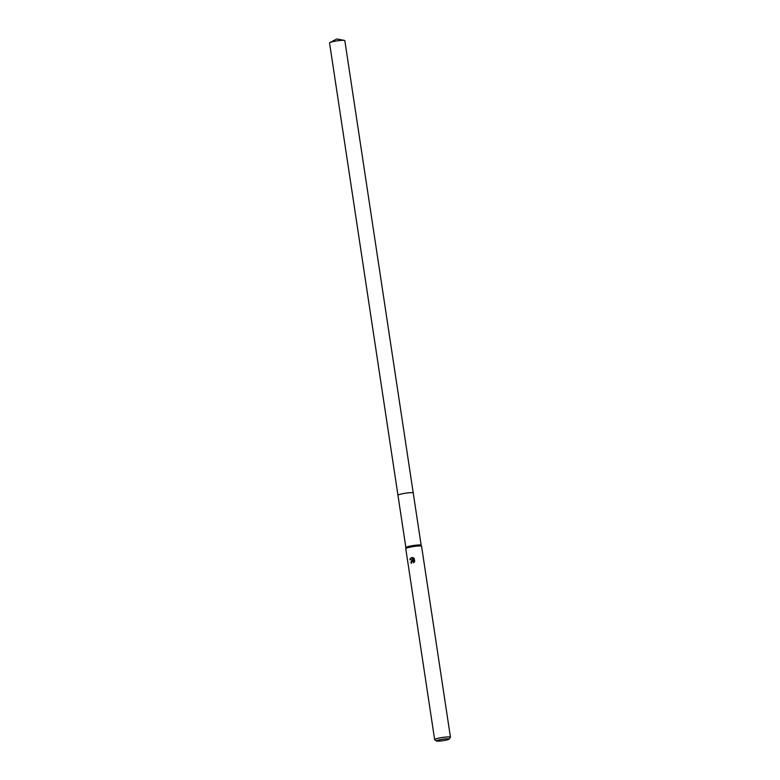 <?xml version="1.0" encoding="UTF-8"?>
<svg xmlns="http://www.w3.org/2000/svg" width="780" height="780" viewBox="0 0 780 780"><rect width="100%" height="100%" fill="white"/><g stroke="black" fill="none" stroke-linecap="round" stroke-linejoin="round"><path stroke-width="1.17" d="M410.075 546.117A7.722 0.897 -8.6 0 1 421.142 545.23A7.722 0.897 -8.6 0 1 421.151 545.259L413.234 492.95A7.722 0.897 -8.6 0 1 413.234 492.97A7.722 0.897 -8.6 0 0 402.168 493.798A7.722 0.897 -8.6 0 0 397.966 495.261A7.722 0.897 -8.6 0 1 403.767 493.496A7.722 0.897 -8.6 0 1 412.425 492.677A7.722 0.897 -8.6 0 1 413.234 492.95L344.828 40.609A7.722 0.897 -8.6 0 0 344.38 40.385A7.722 0.897 -8.6 0 0 344.009 40.336A7.722 0.897 -8.6 0 0 336.599 40.94A7.722 0.897 -8.6 0 0 329.921 42.568A7.722 0.897 -8.6 0 0 329.55 42.919L405.873 547.56A7.722 0.897 -8.6 0 1 405.873 547.541A7.722 0.897 -8.6 0 1 410.075 546.117M405.873 547.541L405.766 548.623A7.995 0.936 -8.6 0 1 405.766 548.623A7.995 0.936 -8.6 0 1 410.114 547.15A7.995 0.936 -8.6 0 1 421.561 546.234A7.995 0.936 -8.6 0 1 421.57 546.263L450.45 737.197A7.995 0.936 -8.6 0 1 450.411 737.315L449.075 739.099A6.396 0.741 -8.6 0 1 445.624 740.21A6.396 0.741 -8.6 0 1 436.517 741A6.396 0.741 -8.6 0 1 439.94 739.713A6.396 0.741 -8.6 0 1 446.365 738.806A6.396 0.741 -8.6 0 1 449.075 739.099M413.8 562.585L412.776 560.957L411.557 562.477A7.995 0.936 171.4 0 0 410.885 562.633L412.094 560.225L413.039 560.157L409.929 559.163L412.162 557.515L413.585 560.255L413.205 557.749M436.517 741L434.714 739.693A7.995 0.936 -8.6 0 1 434.645 739.586A7.995 0.936 -8.6 0 1 438.994 738.085A7.995 0.936 -8.6 0 1 450.45 737.197M412.698 557.583L414.463 558.841M414.141 558.422L414.619 561.522M414.794 561.025L413.488 562.828M409.929 559.163L413.039 560.157M412.932 557.602C411.304 557.408 410.329 558.158 410.017 559.845M413.459 557.885L413.585 560.255M413.332 560.196C411.421 560.303 410.758 561.366 411.362 563.404M412.893 560.976L414.102 562.292M421.142 545.23L421.561 546.234M405.766 548.652L434.645 739.586M344.38 40.385L336.775 39L329.921 42.568"/></g></svg>
